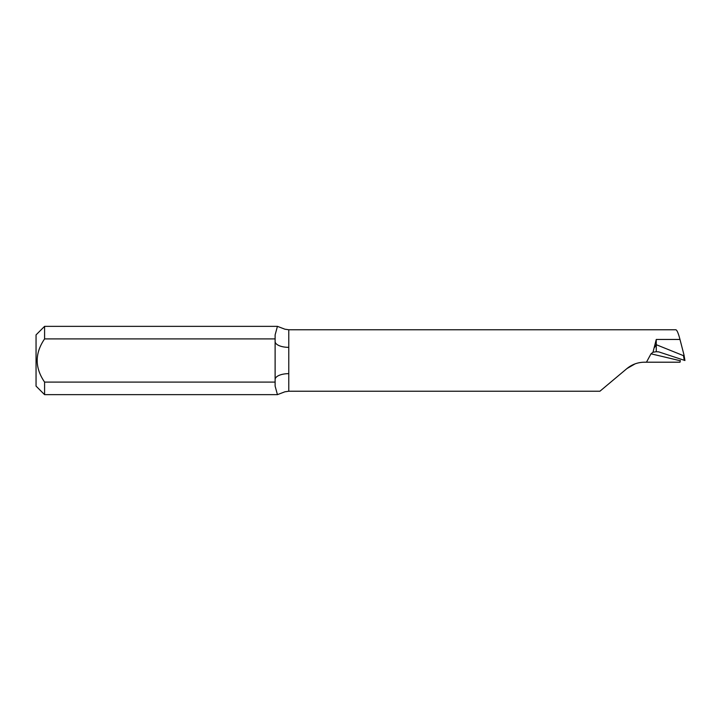 <?xml version="1.0" encoding="UTF-8"?>
<svg xmlns="http://www.w3.org/2000/svg" width="721" height="721" viewBox="0 0 721 721"><rect width="100%" height="100%" fill="white"/><g stroke="black" fill="none" stroke-linecap="round" stroke-linejoin="round"><path stroke-width="1.08" d="M44.585 338.915C34.734 353.335 34.734 367.728 44.585 382.085L44.585 394.648L36.05 386.114L36.05 334.886L44.585 326.352L44.585 338.915L275.116 338.915L275.116 386.077L277.432 394.648L44.585 394.648M635.084 363.871L626.891 368.602C631.966 364.42 637.815 362.293 644.457 362.203L680.038 362.203L680.336 360.518M626.891 368.602C633.029 364.339 633.029 364.339 626.891 368.602L599.944 391.206M680.291 360.761A1067.431 71.217 17 0 0 650.991 353.822L652.992 352.236L656.263 339.456L679.984 339.456C678.245 332.868 676.812 329.641 675.685 329.785M275.116 341.502A13.663 5.849 180 0 0 288.779 347.351L288.779 391.233L284.894 391.8L277.432 394.648M650.991 353.822L646.467 362.203M684.004 355.056L684.941 360.5L684.274 360.329L683.463 355.66L656.263 344.701L654.56 347.414M656.263 339.456L656.263 351.704L658.724 351.875L684.941 360.5L683.986 354.957M652.992 352.236L656.263 351.704M275.116 382.085L44.585 382.085M675.82 329.767L288.779 329.767L284.894 329.2L277.432 326.352L275.116 334.923L275.116 338.915M275.116 379.498A13.663 5.849 180 0 1 288.779 373.649M683.463 355.66L683.968 354.858L683.463 355.66M679.984 339.456L683.968 354.858M288.779 329.767L288.779 347.351M599.917 391.233L288.779 391.233M277.432 326.352L44.585 326.352"/></g></svg>
